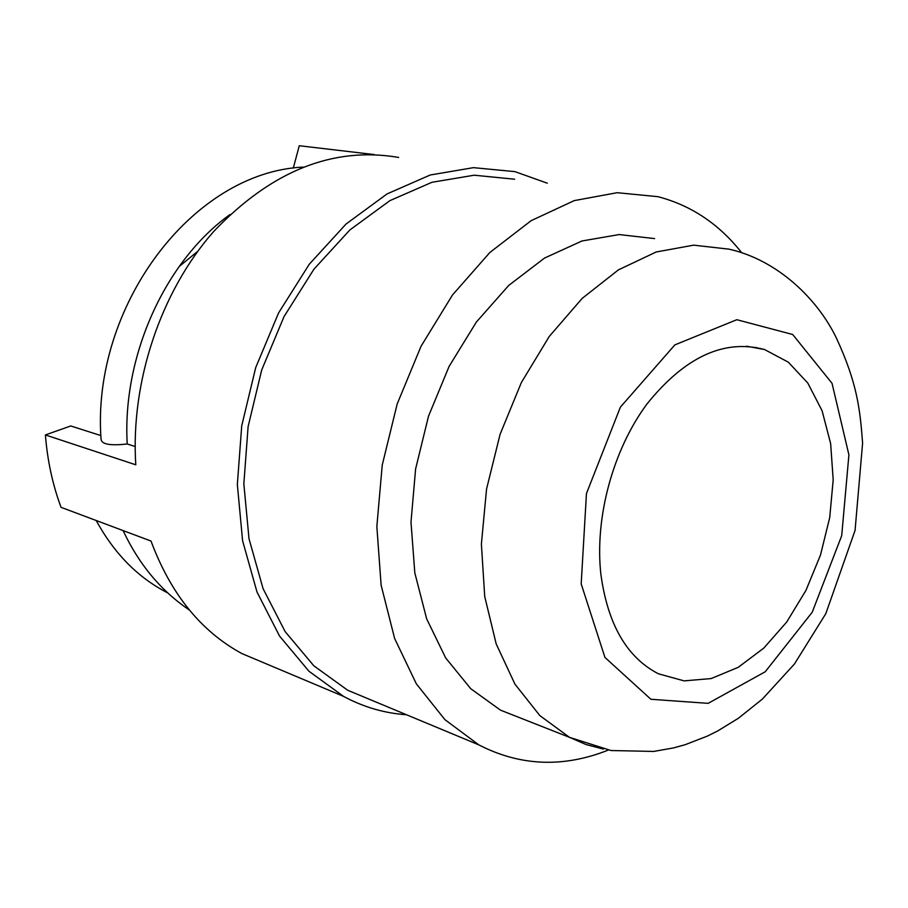 <?xml version="1.0" encoding="UTF-8"?>
<svg xmlns="http://www.w3.org/2000/svg" width="908" height="908" viewBox="0 0 908 908"><rect width="100%" height="100%" fill="white"/><g stroke="black" fill="none" stroke-linecap="round" stroke-linejoin="round"><path stroke-width="1.36" d="M406.489 714.744C384.538 713.245 363.541 707.116 343.508 696.357L308.936 671.228L279.585 636.111L257.021 592.084L242.606 540.816L237.34 484.52L241.721 425.829L255.693 367.626L278.62 312.851L309.299 264.205L346.096 223.981L387.092 193.903L430.21 175.006L473.454 167.651L514.961 171.635L547.286 183.2M514.632 179.216L474.146 175.21L431.958 182.281L389.884 200.645L349.886 229.94L313.986 269.12L284.068 316.529L261.72 369.931L248.1 426.669L243.843 483.885L249.008 538.773L263.104 588.736L285.157 631.639L313.862 665.825L347.673 690.239L375.537 701.85M197.728 251.312L179.092 266.589M398.646 157.436C332.964 146.222 271.242 170.976 213.482 231.722C160.625 291.786 130.491 382.109 135.78 464.805L45.4 434.943C47.42 460.606 52.641 484.736 61.04 507.334L151 541.043C170.636 593.821 200.929 631.332 241.88 653.567L270.13 665.462M96.214 520.511C114.147 553.392 137.744 577.397 166.993 592.527L167.674 592.867M229.974 214.56C165.233 260.846 122.069 356.22 127.222 443.978L135.144 446.509M45.4 434.943L70.745 425.966L100.867 435.579M101.06 439.109C101.378 444.273 110.095 445.907 127.222 443.978M293.273 168.15L299.277 145.734L374.414 154.587M524.835 719.738L500.478 710.135L470.741 688.707L445.669 657.937L426.647 618.802L414.808 572.846L410.995 522.1L415.603 468.982L428.519 416.159L449.131 366.355L476.348 322.068L508.718 285.441L544.516 258.076L581.926 240.995L619.165 234.559L654.6 238.6M756.126 347.401L756.33 348.014M600.892 574.389C594.536 517.946 612.855 449.914 647.029 403.924C684.904 356.912 724.073 338.775 764.513 349.523L788.292 362.156L807.791 383.04L822.092 410.756L830.65 443.637L833.192 479.889L829.708 517.673L820.457 555.14L805.895 590.495L786.725 622.014L763.798 648.096L738.193 667.346L711.157 678.56L684.099 680.875L658.493 673.815C626.951 657.642 607.747 624.5 600.892 574.389M608.326 750.065C563.425 767.93 520.25 766.204 478.822 744.878L444.931 719.669L416.341 683.837L394.628 638.472L381.133 585.263L376.843 526.538L382.234 465.066L397.205 403.924L421.051 346.254L452.513 294.952L489.866 252.481L531.146 220.667L574.253 200.611L617.145 192.7L657.982 196.684C691.215 205.412 719.113 224.072 741.666 252.685M603.423 749.089L586.125 744.571L569.486 737.341L539.84 715.595L514.938 684.133L496.188 643.92L484.724 596.545L481.388 544.085L486.552 489.071L500.092 434.285L521.362 382.552L549.215 336.516L582.164 298.391L618.427 269.869L656.178 251.993L693.599 245.16L729.067 249.167C778.428 260.29 817.904 299.81 836.245 337.742C857.368 383.244 860.103 409.69 862.6 443.127L855.064 530.408L825.815 613.66L794.432 664.02L762.402 699.058L738.374 718.273L717.91 730.838L707.241 736.161L685.075 744.73L673.611 747.897L653.681 751.438L611.027 750.53L569.486 737.341L500.478 710.135M848.912 454.851L832.034 383.312L792.695 334.507L736.831 319.707L674.882 344.87L620.391 407.136L586.455 493.532L581.188 583.889L604.944 657.437L650.9 699.274L708.161 703.348L765.24 671.761L812.229 612.219L841.705 535.675L848.912 454.851M123.079 530.578C139.003 564.47 161.102 590.949 189.375 610.017M101.038 439.109C91.402 306.847 191.894 172.441 302.931 167.095M241.88 653.567L343.508 696.357M764.513 349.523L746.569 346.209M347.673 690.239L478.822 744.878"/></g></svg>
